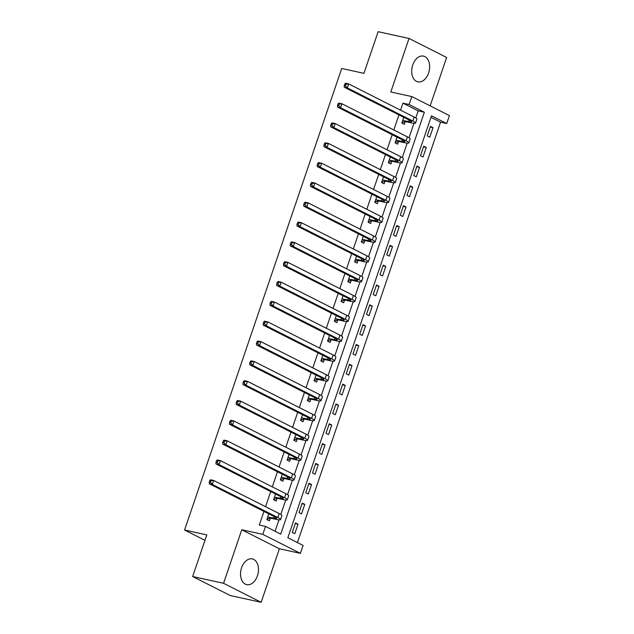 <?xml version="1.0" encoding="UTF-8"?>
<svg xmlns="http://www.w3.org/2000/svg" width="634" height="634" viewBox="0 0 634 634"><rect width="100%" height="100%" fill="white"/><g stroke="black" fill="none" stroke-linecap="round" stroke-linejoin="round"><path stroke-width="0.95" d="M257.444 575.783A13.171 8.725 102.3 0 0 252.324 558.911A13.171 8.725 102.3 0 0 241.586 567.771A13.171 8.725 102.3 0 0 246.697 584.651A13.171 8.725 102.3 0 0 257.444 575.783M428.608 72.989A13.171 8.725 102.3 0 0 423.496 56.109A13.171 8.725 102.3 0 0 412.75 64.969A13.171 8.725 102.3 0 0 417.861 81.849A13.171 8.725 102.3 0 0 428.608 72.989M303.1 545.43L300.397 553.363L262.793 534.351L265.495 526.418L280.735 534.129L424.368 112.226L409.12 104.515L411.823 96.582L449.427 115.594L446.732 123.527L431.485 115.816L287.852 537.727L303.1 545.43M279.388 548.767L241.776 529.755L223.556 583.288L192.649 576.528L230.253 595.54L261.16 602.3L279.388 548.767L300.397 553.363M430.161 105.854L446.637 57.472L409.033 38.46L390.806 91.985L411.823 96.582M297.433 542.569L440.551 122.172L446.732 123.527M223.556 583.288L261.16 602.3M192.649 576.528L206.827 534.898L184.573 530.032L341.702 68.472L363.948 73.338L378.126 31.7L409.033 38.46M440.551 122.172L430.969 117.33M430.478 126.38L427.237 135.898L429.781 137.182L433.022 127.664L430.478 126.38M423.726 146.208L420.493 155.726L423.029 157.01L426.27 147.492L423.726 146.208M416.982 166.037L413.74 175.547L416.284 176.838L419.518 167.321L416.982 166.037M410.23 185.857L406.988 195.375L409.532 196.659L412.774 187.141L410.23 185.857M403.478 205.685L400.244 215.203L402.78 216.487L406.022 206.969L403.478 205.685M396.733 225.514L393.492 235.032L396.036 236.316L399.269 226.798L396.733 225.514M389.981 245.342L386.74 254.852L389.284 256.144L392.525 246.626L389.981 245.342M383.229 265.163L379.996 274.68L382.532 275.964L385.773 266.446L383.229 265.163M376.485 284.991L373.244 294.509L375.788 295.793L379.021 286.275L376.485 284.991M369.733 304.819L366.492 314.337L369.036 315.621L372.277 306.103L369.733 304.819M362.981 324.648L359.747 334.166L362.283 335.449L365.525 325.931L362.981 324.648M356.237 344.468L352.995 353.986L355.539 355.27L358.773 345.76L356.237 344.468M349.485 364.296L346.243 373.814L348.787 375.098L352.029 365.58L349.485 364.296M342.732 384.125L339.499 393.643L342.035 394.927L345.276 385.409L342.732 384.125M335.988 403.953L332.747 413.471L335.291 414.755L338.524 405.237L335.988 403.953M329.236 423.774L325.995 433.291L328.539 434.575L331.78 425.065L329.236 423.774M322.484 443.602L319.251 453.12L321.787 454.404L325.028 444.886L322.484 443.602M315.74 463.43L312.499 472.948L315.043 474.232L318.276 464.714L315.74 463.43M308.988 483.259L305.747 492.776L308.29 494.06L311.532 484.542L308.988 483.259M302.236 503.079L299.002 512.597L301.538 513.881L304.78 504.371L302.236 503.079M295.492 522.907L292.25 532.425L294.794 533.709L298.028 524.191L295.492 522.907M415.777 117.94L418.186 110.871L402.939 103.16L400.561 110.165M398.952 114.889L393.809 129.986M392.2 134.709L387.057 149.814M385.448 154.537L380.313 169.643M378.704 174.366L373.561 189.471M371.952 194.194L366.809 209.291M365.2 214.015L360.064 229.12M358.456 233.843L353.312 248.948M351.704 253.671L346.56 268.776M344.951 273.5L339.816 288.605M338.207 293.32L333.064 308.425M331.455 313.148L326.312 328.253M324.703 332.977L319.568 348.082M317.959 352.805L312.816 367.91M311.207 372.626L306.063 387.731M304.455 392.454L299.319 407.559M297.711 412.282L292.567 427.387M290.958 432.111L285.815 447.216M284.206 451.931L279.071 467.036M277.462 471.759L272.319 486.864M270.71 491.588L265.567 506.693M263.958 511.416L259.314 525.071L265.495 526.418M275.077 531.268L278.96 519.84M280.791 514.467L285.712 500.012M287.543 494.647L292.464 480.184M294.287 474.818L299.208 460.363M301.039 454.99L305.96 440.535M307.791 435.162L312.713 420.707M314.535 415.333L319.457 400.878M321.287 395.513L326.209 381.05M328.04 375.685L332.961 361.229M334.784 355.856L339.705 341.401M341.536 336.028L346.457 321.573M348.288 316.207L353.209 301.744M355.032 296.379L359.953 281.924M361.784 276.551L366.706 262.096M368.536 256.722L373.458 242.267M375.28 236.902L380.202 222.439M382.033 217.074L386.954 202.618M388.785 197.245L393.706 182.79M395.529 177.417L400.45 162.962M402.281 157.597L407.202 143.133M409.033 137.768L413.954 123.313M403.779 117.322L401.829 123.051L404.373 124.335L405.253 121.752M397.027 137.15L395.077 142.88L397.621 144.164L398.501 141.572M390.282 156.978L388.333 162.7L390.869 163.992L391.749 161.401M383.53 176.807L381.581 182.529L384.125 183.812L385.004 181.229M376.778 196.635L374.829 202.357L377.373 203.641L378.252 201.057M370.034 216.456L368.085 222.185L370.621 223.469L371.5 220.878M363.282 236.284L361.332 242.014L363.876 243.297L364.756 240.706M356.53 256.112L354.58 261.834L357.124 263.118L358.004 260.534M349.786 275.941L347.836 281.662L350.372 282.946L351.252 280.363M343.034 295.761L341.084 301.491L343.628 302.775L344.508 300.183M336.282 315.589L334.332 321.319L336.876 322.603L337.756 320.012M329.537 335.418L327.588 341.14L330.124 342.423L331.003 339.84M322.785 355.246L320.836 360.968L323.38 362.252L324.259 359.668M316.033 375.066L314.084 380.796L316.628 382.08L317.507 379.489M309.289 394.895L307.339 400.625L309.875 401.908L310.755 399.317M302.537 414.723L300.587 420.445L303.131 421.729L304.011 419.145M295.785 434.552L293.835 440.273L296.379 441.557L297.259 438.974M289.041 454.372L287.091 460.102L289.627 461.386L290.507 458.794M282.288 474.2L280.339 479.93L282.883 481.214L283.763 478.622M275.536 494.029L273.587 499.75L276.131 501.034L277.01 498.451M268.792 513.857L266.843 519.579L269.379 520.863L270.258 518.279M184.573 530.032L204.972 540.342M241.776 529.755L262.793 534.351M402.939 103.16L409.12 104.515M418.186 110.871L424.368 112.226M430.248 127.062L433.022 127.664M295.262 523.589L298.028 524.191M302.006 503.761L304.78 504.371M308.758 483.932L311.532 484.542M315.51 464.112L318.276 464.714M322.254 444.283L325.028 444.886M329.006 424.455L331.78 425.065M335.758 404.627L338.524 405.237M342.503 384.806L345.276 385.409M349.255 364.978L352.029 365.58M356.007 345.15L358.773 345.76M362.751 325.321L365.525 325.931M369.503 305.501L372.277 306.103M376.255 285.672L379.021 286.275M382.999 265.844L385.773 266.446M389.752 246.016L392.525 246.626M396.504 226.187L399.269 226.798M403.248 206.367L406.022 206.969M410 186.539L412.774 187.141M416.752 166.71L419.518 167.321M423.496 146.882L426.27 147.492M402.709 120.46L408.645 121.562A8.448 1.07 -161.2 0 0 411.561 121.712A8.448 1.07 -161.2 0 0 409.746 120.341L344.238 87.223L344.246 85.566L345.482 85.844L346.021 84.251L344.785 83.981L344.246 85.566M344.785 83.981L345.585 83.26L348.676 83.934L347.329 87.904L412.837 121.015A12.664 1.601 18.8 0 1 415.555 123.075A12.664 1.601 18.8 0 1 411.189 122.845L405.681 121.641L401.988 122.576M346.021 84.251L348.676 83.934L414.184 117.052A12.664 1.601 18.8 0 1 416.903 119.105L415.555 123.075M345.482 85.844L347.329 87.904L344.238 87.223M403.137 120.357L405.681 121.641M395.957 140.288L401.893 141.39A8.448 1.07 -161.2 0 0 404.809 141.54A8.448 1.07 -161.2 0 0 402.994 140.169L337.486 107.051L337.494 105.395L338.73 105.664L339.277 104.079L338.041 103.81L337.494 105.395M338.041 103.81L338.833 103.088L341.924 103.762L340.577 107.725L406.085 140.843A12.664 1.601 18.8 0 1 408.803 142.896A12.664 1.601 18.8 0 1 404.437 142.674L398.929 141.469L395.244 142.404M339.277 104.079L341.924 103.762L407.432 136.881A12.664 1.601 18.8 0 1 410.158 138.933L408.803 142.896M338.73 105.664L340.577 107.725L337.486 107.051M396.385 140.185L398.929 141.469M389.213 160.117L395.148 161.21A8.448 1.07 -161.2 0 0 398.057 161.361A8.448 1.07 -161.2 0 0 396.242 159.998L330.734 126.879L330.75 125.223L331.986 125.492L332.525 123.907L331.289 123.638L330.75 125.223M331.289 123.638L332.089 122.909L335.18 123.59L333.825 127.553L399.333 160.671A12.664 1.601 18.8 0 1 402.059 162.724A12.664 1.601 18.8 0 1 397.684 162.494L392.177 161.29L388.491 162.233M332.525 123.907L335.18 123.59L400.688 156.709A12.664 1.601 18.8 0 1 403.406 158.762L402.059 162.724M331.986 125.492L333.825 127.553L330.734 126.879M389.641 160.006L392.177 161.29M382.461 179.945L388.396 181.039A8.448 1.07 -161.2 0 0 391.313 181.189A8.448 1.07 -161.2 0 0 389.498 179.818L323.99 146.708L323.998 145.051L325.234 145.321L325.773 143.736L324.537 143.466L323.998 145.051M324.537 143.466L325.337 142.737L328.428 143.411L327.081 147.381L392.589 180.5A12.664 1.601 18.8 0 1 395.307 182.552A12.664 1.601 18.8 0 1 390.94 182.323L385.432 181.118L381.739 182.061M325.773 143.736L328.428 143.411L393.936 176.529A12.664 1.601 18.8 0 1 396.654 178.59L395.307 182.552M325.234 145.321L327.081 147.381L323.99 146.708M382.888 179.834L385.432 181.118M375.708 199.773L381.644 200.867A8.448 1.07 -161.2 0 0 384.561 201.018A8.448 1.07 -161.2 0 0 382.746 199.647L317.238 166.528L317.246 164.88L318.482 165.149L319.029 163.556L317.793 163.287L317.246 164.88M317.793 163.287L318.585 162.566L321.676 163.239L320.328 167.21L385.837 200.32A12.664 1.601 18.8 0 1 388.555 202.381A12.664 1.601 18.8 0 1 384.188 202.151L378.68 200.946L374.995 201.881M319.029 163.556L321.676 163.239L387.184 196.358A12.664 1.601 18.8 0 1 389.91 198.41L388.555 202.381M318.482 165.149L320.328 167.21L317.238 166.528M376.136 199.662L378.68 200.946M368.964 219.594L374.9 220.695A8.448 1.07 -161.2 0 0 377.809 220.846A8.448 1.07 -161.2 0 0 375.994 219.475L310.486 186.356L310.502 184.7L311.738 184.97L312.277 183.385L311.04 183.115L310.502 184.7M311.04 183.115L311.841 182.394L314.932 183.067L313.576 187.03L379.084 220.149A12.664 1.601 18.8 0 1 381.811 222.201A12.664 1.601 18.8 0 1 377.436 221.979L371.928 220.775L368.243 221.71M312.277 183.385L314.932 183.067L380.44 216.186A12.664 1.601 18.8 0 1 383.158 218.239L381.811 222.201M311.738 184.97L313.576 187.03L310.486 186.356M369.392 219.491L371.928 220.775M362.212 239.422L368.148 240.516A8.448 1.07 -161.2 0 0 371.064 240.674A8.448 1.07 -161.2 0 0 369.25 239.303L303.741 206.185L303.749 204.528L304.986 204.798L305.525 203.213L304.288 202.943L303.749 204.528M304.288 202.943L305.089 202.214L308.179 202.896L306.832 206.858L372.34 239.977A12.664 1.601 18.8 0 1 375.059 242.029A12.664 1.601 18.8 0 1 370.692 241.8L365.184 240.595L361.491 241.538M305.525 203.213L308.179 202.896L373.688 236.014A12.664 1.601 18.8 0 1 376.406 238.067L375.059 242.029M304.986 204.798L306.832 206.858L303.741 206.185M362.64 239.311L365.184 240.595M355.46 259.251L361.396 260.344A8.448 1.07 -161.2 0 0 364.312 260.495A8.448 1.07 -161.2 0 0 362.497 259.124L296.989 226.013L296.997 224.357L298.234 224.626L298.78 223.041L297.544 222.772L296.997 224.357M297.544 222.772L298.337 222.043L301.427 222.724L300.08 226.687L365.588 259.805A12.664 1.601 18.8 0 1 368.306 261.858A12.664 1.601 18.8 0 1 363.94 261.628L358.432 260.423L354.747 261.367M298.78 223.041L301.427 222.724L366.935 255.835A12.664 1.601 18.8 0 1 369.662 257.895L368.306 261.858M298.234 224.626L300.08 226.687L296.989 226.013M355.888 259.14L358.432 260.423M348.716 279.079L354.652 280.173A8.448 1.07 -161.2 0 0 357.56 280.323A8.448 1.07 -161.2 0 0 355.745 278.952L290.237 245.833L290.253 244.185L291.489 244.455L292.028 242.862L290.792 242.592L290.253 244.185M290.792 242.592L291.592 241.871L294.683 242.545L293.328 246.515L358.836 279.626A12.664 1.601 18.8 0 1 361.562 281.686A12.664 1.601 18.8 0 1 357.188 281.456L351.68 280.252L347.995 281.187M292.028 242.862L294.683 242.545L360.191 275.663A12.664 1.601 18.8 0 1 362.91 277.716L361.562 281.686M291.489 244.455L293.328 246.515L290.237 245.833M349.144 278.968L351.68 280.252M341.964 298.899L347.9 300.001A8.448 1.07 -161.2 0 0 350.816 300.151A8.448 1.07 -161.2 0 0 349.001 298.78L283.493 265.662L283.501 264.006L284.737 264.275L285.276 262.69L284.04 262.421L283.501 264.006M284.04 262.421L284.84 261.699L287.931 262.373L286.584 266.335L352.092 299.454A12.664 1.601 18.8 0 1 354.81 301.515A12.664 1.601 18.8 0 1 350.443 301.285L344.936 300.08L341.243 301.015M285.276 262.69L287.931 262.373L353.439 295.492A12.664 1.601 18.8 0 1 356.157 297.544L354.81 301.515M284.737 264.275L286.584 266.335L283.493 265.662M342.392 298.796L344.936 300.08M335.212 318.728L341.147 319.821A8.448 1.07 -161.2 0 0 344.064 319.98A8.448 1.07 -161.2 0 0 342.249 318.609L276.741 285.49L276.749 283.834L277.985 284.103L278.532 282.518L277.296 282.249L276.749 283.834M277.296 282.249L278.088 281.528L281.179 282.201L279.832 286.164L345.34 319.282A12.664 1.601 18.8 0 1 348.058 321.335A12.664 1.601 18.8 0 1 343.691 321.105L338.184 319.901L334.498 320.844M278.532 282.518L281.179 282.201L346.687 315.32A12.664 1.601 18.8 0 1 349.413 317.372L348.058 321.335M277.985 284.103L279.832 286.164L276.741 285.49M335.64 318.617L338.184 319.901M328.467 338.556L334.403 339.65A8.448 1.07 -161.2 0 0 337.312 339.8A8.448 1.07 -161.2 0 0 335.497 338.429L269.989 305.319L270.005 303.662L271.241 303.932L271.78 302.347L270.544 302.077L270.005 303.662M270.544 302.077L271.344 301.348L274.435 302.03L273.08 305.992L338.588 339.111A12.664 1.601 18.8 0 1 341.314 341.163A12.664 1.601 18.8 0 1 336.939 340.933L331.431 339.729L327.746 340.672M271.78 302.347L274.435 302.03L339.943 335.14A12.664 1.601 18.8 0 1 342.661 337.201L341.314 341.163M271.241 303.932L273.08 305.992L269.989 305.319M328.895 338.445L331.431 339.729M321.715 358.384L327.651 359.478A8.448 1.07 -161.2 0 0 330.568 359.629A8.448 1.07 -161.2 0 0 328.753 358.258L263.245 325.139L263.253 323.491L264.489 323.76L265.028 322.175L263.792 321.898L263.253 323.491M263.792 321.898L264.592 321.176L267.683 321.85L266.335 325.821L331.844 358.931A12.664 1.601 18.8 0 1 334.562 360.992A12.664 1.601 18.8 0 1 330.195 360.762L324.687 359.557L320.994 360.5M265.028 322.175L267.683 321.85L333.191 354.969A12.664 1.601 18.8 0 1 335.909 357.021L334.562 360.992M264.489 323.76L266.335 325.821L263.245 325.139M322.143 358.273L324.687 359.557M314.963 378.205L320.899 379.306A8.448 1.07 -161.2 0 0 323.815 379.457A8.448 1.07 -161.2 0 0 322.001 378.086L256.493 344.967L256.501 343.311L257.737 343.58L258.284 341.995L257.047 341.726L256.501 343.311M257.047 341.726L257.84 341.005L260.931 341.678L259.583 345.641L325.091 378.76A12.664 1.601 18.8 0 1 327.81 380.82A12.664 1.601 18.8 0 1 323.443 380.59L317.935 379.386L314.25 380.321M258.284 341.995L260.931 341.678L326.439 374.797A12.664 1.601 18.8 0 1 329.165 376.85L327.81 380.82M257.737 343.58L259.583 345.641L256.493 344.967M315.391 378.102L317.935 379.386M308.219 398.033L314.155 399.127A8.448 1.07 -161.2 0 0 317.063 399.285A8.448 1.07 -161.2 0 0 315.249 397.914L249.741 364.796L249.756 363.139L250.993 363.409L251.532 361.824L250.295 361.554L249.756 363.139M250.295 361.554L251.096 360.833L254.186 361.507L252.831 365.469L318.339 398.588A12.664 1.601 18.8 0 1 321.066 400.64A12.664 1.601 18.8 0 1 316.691 400.411L311.183 399.206L307.498 400.149M251.532 361.824L254.186 361.507L319.694 394.625A12.664 1.601 18.8 0 1 322.413 396.678L321.066 400.64M250.993 363.409L252.831 365.469L249.741 364.796M308.647 397.922L311.183 399.206M301.467 417.861L307.403 418.955A8.448 1.07 -161.2 0 0 310.319 419.106A8.448 1.07 -161.2 0 0 308.504 417.735L242.996 384.624L243.004 382.968L244.241 383.237L244.779 381.652L243.543 381.383L243.004 382.968M243.543 381.383L244.344 380.654L247.434 381.335L246.087 385.298L311.595 418.416A12.664 1.601 18.8 0 1 314.313 420.469A12.664 1.601 18.8 0 1 309.947 420.239L304.439 419.034L300.746 419.977M244.779 381.652L247.434 381.335L312.942 414.446A12.664 1.601 18.8 0 1 315.661 416.506L314.313 420.469M244.241 383.237L246.087 385.298L242.996 384.624M301.895 417.751L304.439 419.034M294.715 437.69L300.651 438.783A8.448 1.07 -161.2 0 0 303.567 438.934A8.448 1.07 -161.2 0 0 301.752 437.563L236.244 404.444L236.252 402.796L237.488 403.065L238.035 401.481L236.799 401.203L236.252 402.796M236.799 401.203L237.591 400.482L240.682 401.156L239.335 405.126L304.843 438.237A12.664 1.601 18.8 0 1 307.561 440.297A12.664 1.601 18.8 0 1 303.195 440.067L297.687 438.863L294.002 439.806M238.035 401.481L240.682 401.156L306.19 434.274A12.664 1.601 18.8 0 1 308.916 436.327L307.561 440.297M237.488 403.065L239.335 405.126L236.244 404.444M295.143 437.579L297.687 438.863M287.971 457.51L293.907 458.612A8.448 1.07 -161.2 0 0 296.815 458.762A8.448 1.07 -161.2 0 0 295 457.391L229.492 424.273L229.508 422.616L230.744 422.886L231.283 421.301L230.047 421.031L229.508 422.616M230.047 421.031L230.847 420.31L233.938 420.984L232.583 424.946L298.091 458.065A12.664 1.601 18.8 0 1 300.817 460.125A12.664 1.601 18.8 0 1 296.443 459.896L290.935 458.691L287.25 459.626M231.283 421.301L233.938 420.984L299.446 454.102A12.664 1.601 18.8 0 1 302.164 456.155L300.817 460.125M230.744 422.886L232.583 424.946L229.492 424.273M288.399 457.407L290.935 458.691M281.219 477.339L287.154 478.432A8.448 1.07 -161.2 0 0 290.071 478.591A8.448 1.07 -161.2 0 0 288.256 477.22L222.748 444.101L222.756 442.445L223.992 442.714L224.531 441.129L223.295 440.86L222.756 442.445M223.295 440.86L224.095 440.139L227.186 440.812L225.839 444.775L291.347 477.893A12.664 1.601 18.8 0 1 294.065 479.946A12.664 1.601 18.8 0 1 289.698 479.716L284.19 478.511L280.497 479.455M224.531 441.129L227.186 440.812L292.694 473.931A12.664 1.601 18.8 0 1 295.412 475.983L294.065 479.946M223.992 442.714L225.839 444.775L222.748 444.101M281.647 477.228L284.19 478.511M274.467 497.167L280.402 498.261A8.448 1.07 -161.2 0 0 283.319 498.411A8.448 1.07 -161.2 0 0 281.504 497.04L215.996 463.929L216.004 462.273L217.24 462.543L217.787 460.958L216.551 460.688L216.004 462.273M216.551 460.688L217.343 459.959L220.434 460.641L219.087 464.603L284.595 497.722A12.664 1.601 18.8 0 1 287.313 499.774A12.664 1.601 18.8 0 1 282.946 499.544L277.438 498.34L273.753 499.283M217.787 460.958L220.434 460.641L285.942 493.751A12.664 1.601 18.8 0 1 288.668 495.812L287.313 499.774M217.24 462.543L219.087 464.603L215.996 463.929M274.894 497.056L277.438 498.34M267.722 516.995L273.658 518.089A8.448 1.07 -161.2 0 0 276.567 518.24A8.448 1.07 -161.2 0 0 274.752 516.869L209.244 483.75L209.26 482.102L210.496 482.371L211.035 480.786L209.799 480.509L209.26 482.102M209.799 480.509L210.599 479.787L213.69 480.461L212.335 484.431L277.843 517.55A12.664 1.601 18.8 0 1 280.569 519.603A12.664 1.601 18.8 0 1 276.194 519.373L270.686 518.168L267.001 519.111M211.035 480.786L213.69 480.461L279.198 513.58A12.664 1.601 18.8 0 1 281.916 515.632L280.569 519.603M210.496 482.371L212.335 484.431L209.244 483.75M268.15 516.884L270.686 518.168M409.16 120.048L408.645 121.562M414.184 117.052L412.837 121.015M402.408 139.876L401.893 141.39M407.432 136.881L406.085 140.843M395.664 159.697L395.148 161.21M400.688 156.709L399.333 160.671M388.911 179.525L388.396 181.039M393.936 176.529L392.589 180.5M382.159 199.353L381.644 200.867M387.184 196.358L385.837 200.32M375.415 219.182L374.9 220.695M380.44 216.186L379.084 220.149M368.663 239.002L368.148 240.516M373.688 236.014L372.34 239.977M361.911 258.831L361.396 260.344M366.935 255.835L365.588 259.805M355.167 278.659L354.652 280.173M360.191 275.663L358.836 279.626M348.415 298.487L347.9 300.001M353.439 295.492L352.092 299.454M341.663 318.308L341.147 319.821M346.687 315.32L345.34 319.282M334.918 338.136L334.403 339.65M339.943 335.14L338.588 339.111M328.166 357.964L327.651 359.478M333.191 354.969L331.844 358.931M321.414 377.793L320.899 379.306M326.439 374.797L325.091 378.76M314.67 397.613L314.155 399.127M319.694 394.625L318.339 398.588M307.918 417.441L307.403 418.955M312.942 414.446L311.595 418.416M301.166 437.27L300.651 438.783M306.19 434.274L304.843 438.237M294.422 457.098L293.907 458.612M299.446 454.102L298.091 458.065M287.67 476.919L287.154 478.432M292.694 473.931L291.347 477.893M280.917 496.747L280.402 498.261M285.942 493.751L284.595 497.722M274.173 516.575L273.658 518.089M279.198 513.58L277.843 517.55"/></g></svg>
